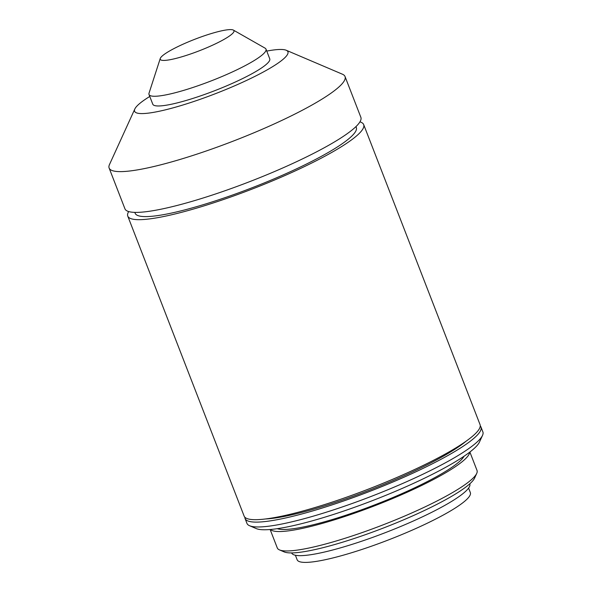 <?xml version="1.0" encoding="UTF-8"?>
<svg xmlns="http://www.w3.org/2000/svg" width="592" height="592" viewBox="0 0 592 592"><rect width="100%" height="100%" fill="white"/><g stroke="black" fill="none" stroke-linecap="round" stroke-linejoin="round"><path stroke-width="0.89" d="M163.895 60.428A39.538 6.179 158.8 0 1 160.262 58.467A39.538 6.179 158.8 0 1 190.017 41.196A39.538 6.179 158.8 0 1 230.325 29.6A39.538 6.179 158.8 0 1 233.396 30.103A39.538 6.179 158.8 0 1 208.717 46.916A39.538 6.179 158.8 0 1 163.895 60.428M233.396 30.103L265.075 48.152A62.73 9.805 158.8 0 1 265.986 49.121A62.73 9.805 158.8 0 1 222.37 76.361A62.73 9.805 158.8 0 1 154.801 96.267A62.73 9.805 158.8 0 1 149.014 94.498A62.73 9.805 158.8 0 1 149.036 93.159L160.262 58.467M265.986 49.121L269.752 58.837A62.73 9.805 158.8 0 1 226.129 86.069A62.73 9.805 158.8 0 1 158.567 105.975A62.73 9.805 158.8 0 1 152.78 104.207L149.014 94.498M266.748 51.09A82.236 12.854 158.8 0 1 280.349 49.462A82.236 12.854 158.8 0 1 286.239 50.261A82.236 12.854 158.8 0 1 236.585 84.959A82.236 12.854 158.8 0 1 142.184 113.583A82.236 12.854 158.8 0 1 134.828 108.987A82.236 12.854 158.8 0 1 149.776 96.459M286.239 50.261L342.428 74.207A126.518 19.773 158.8 0 1 345.04 76.546A126.518 19.773 158.8 0 1 257.061 131.468A126.518 19.773 158.8 0 1 120.805 171.621A126.518 19.773 158.8 0 1 109.128 168.047A126.518 19.773 158.8 0 1 109.483 164.554L134.828 108.987M345.04 76.546L360.861 117.32A126.518 19.773 158.8 0 1 272.882 172.242A126.518 19.773 158.8 0 1 136.619 212.395A126.518 19.773 158.8 0 1 124.949 208.828L109.128 168.047M355.977 126.599L356.31 127.465A118.615 18.537 158.8 0 1 273.83 178.954A118.615 18.537 158.8 0 1 146.083 216.598A118.615 18.537 158.8 0 1 135.139 213.246L134.806 212.38M359.943 121.863A126.518 19.773 158.8 0 1 363.68 124.601A126.518 19.773 158.8 0 1 275.702 179.524A126.518 19.773 158.8 0 1 139.446 219.676A126.518 19.773 158.8 0 1 127.768 216.11A126.518 19.773 158.8 0 1 128.679 211.566M363.68 124.601L480.045 424.612A126.518 19.773 158.8 0 1 392.067 479.535A126.518 19.773 158.8 0 1 255.811 519.687A126.518 19.773 158.8 0 1 244.133 516.113L127.768 216.11M480.26 425.922A126.518 19.773 158.8 0 1 480.985 427.039A126.518 19.773 158.8 0 1 393.007 481.962A126.518 19.773 158.8 0 1 256.75 522.114A126.518 19.773 158.8 0 1 245.073 518.54A126.518 19.773 158.8 0 1 244.859 517.23M480.985 427.039L482.872 431.894A126.518 19.773 158.8 0 1 482.517 435.386A126.518 19.773 158.8 0 1 385.725 490.635A126.518 19.773 158.8 0 1 258.63 526.969A126.518 19.773 158.8 0 1 249.572 525.733A126.518 19.773 158.8 0 1 246.96 523.395L245.073 518.54M482.517 435.386L479.498 442.002A121.249 18.944 158.8 0 1 386.746 494.949A121.249 18.944 158.8 0 1 264.942 529.766A121.249 18.944 158.8 0 1 256.262 528.589L249.572 525.733M464.069 456.217A101.846 15.917 158.8 0 1 385.355 500.654A101.846 15.917 158.8 0 1 284.064 529.485A101.846 15.917 158.8 0 1 277.248 528.678M469.671 452.192A107.122 16.739 158.8 0 1 391.697 498.938A107.122 16.739 158.8 0 1 279.639 531.542A107.122 16.739 158.8 0 1 270.396 529.485M469.878 452.036L477.026 470.462A107.122 16.739 158.8 0 1 476.723 473.415A107.122 16.739 158.8 0 1 394.775 520.198A107.122 16.739 158.8 0 1 287.164 550.96A107.122 16.739 158.8 0 1 279.498 549.916A107.122 16.739 158.8 0 1 277.285 547.933L270.137 529.507M476.723 473.415L474.614 478.047A103.43 16.162 158.8 0 1 395.486 523.217A103.43 16.162 158.8 0 1 291.582 552.921A103.43 16.162 158.8 0 1 284.182 551.914L279.498 549.916M469.767 483.834L469.789 483.879A95.519 14.926 158.8 0 1 403.367 525.348A95.519 14.926 158.8 0 1 300.484 555.659A95.519 14.926 158.8 0 1 291.671 552.965L291.656 552.921M468.59 488.074L470.344 492.596A92.885 14.511 158.8 0 1 405.757 532.918A92.885 14.511 158.8 0 1 305.716 562.4A92.885 14.511 158.8 0 1 297.147 559.78L295.393 555.259M466.193 441.129A118.615 18.537 158.8 0 1 369.734 490.072A118.615 18.537 158.8 0 1 265.505 518.969"/></g></svg>
